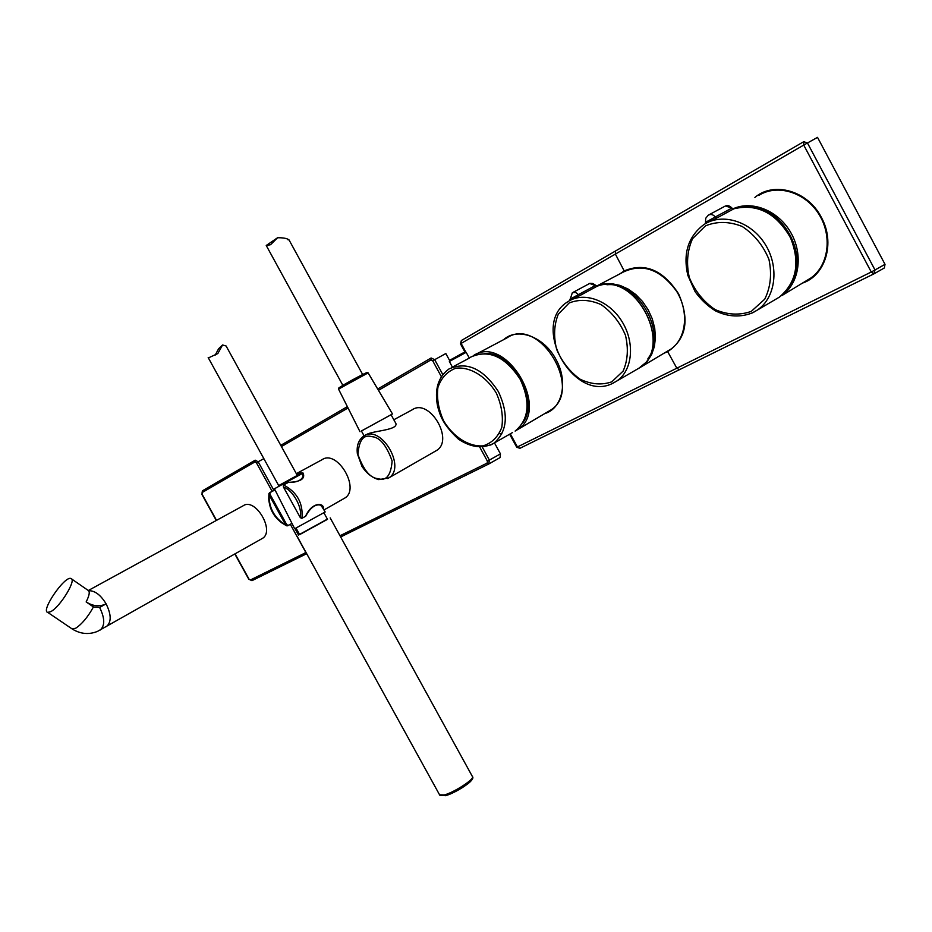 <?xml version="1.0" encoding="UTF-8"?>
<svg xmlns="http://www.w3.org/2000/svg" width="932" height="932" viewBox="0 0 932 932"><rect width="100%" height="100%" fill="white"/><g stroke="black" fill="none" stroke-linecap="round" stroke-linejoin="round"><path stroke-width="1.4" d="M569.895 299.277L578.516 294.605L575.545 292.38L572.388 292.741M635.473 370.202L639.026 368.14C674.78 347.217 635.845 270.793 597.097 286.24L595.362 285.53L578.516 294.605L580.298 295.351L570.675 300.092M705.571 222.305L715.287 216.981C713.143 214.476 710.836 213.871 708.355 215.141L708.273 215.187M774.469 300.011L779.385 297.133C797.046 282.035 800.541 261.717 789.847 236.18C775.284 212.554 756.633 203.421 733.868 208.791L731.9 208.081L715.287 216.981L717.302 217.75L707.073 222.771M547.841 411.758L550.428 410.231C584.213 390.135 539.162 315.249 506.845 337.955L475.658 354.463M544.777 413.563C562.474 408.519 568.427 381.444 556.02 359.519C544.253 336.743 517.528 326.899 503.688 339.621M596.795 286.007L623.473 271.969C642.847 263.034 660.543 269.441 676.562 291.192C689.272 311.672 686.418 338.572 670.842 349.139L667.405 351.189M664.027 353.205L667.685 351.655C686.267 339.19 689.901 319.921 678.589 293.836C663.013 269.965 644.886 262.311 624.195 270.909L619.99 273.798M758.741 195.452C777.043 183.697 805.038 192.004 818.739 213.941C832.695 235.773 828.734 265.504 810.852 278.016L806.11 280.893M754.885 197.456C773.828 181.064 807.869 190.78 821.325 217.342C835.503 242.693 825.542 275.557 802.429 283.118M461.352 340.53L460.478 343.826L461.422 340.483L803.745 141.687L803.734 145.077L817.515 137.353L885.016 264.339L884.317 267.985L874.03 273.798L679.358 369.736L873.948 273.845L875.008 269.965L885.016 264.339M874.263 273.67L884.317 267.985M803.745 141.687L807.473 143.015L875.008 269.965L871.269 272.004L873.901 273.868M519.963 448.292L679.405 369.713M509.641 434.207L516.736 447.243L520.044 448.257M452.381 367.115L449.364 361.465L449.911 360.148L464.719 352.121L466.128 352.319M449.364 361.465L466.163 352.343L469.344 358.086L451.438 367.627M297.308 475.425L226.103 345.993L222.55 344.968L217.843 353.543L208.372 357.923M215.21 355.104L218.577 348.801L222.55 344.968M305.649 516.188L305.708 516.212C314.62 499.564 323.171 506.158 321.575 506.181L325.186 511.971L294.687 528.759L274.439 488.776L302.283 473.538L303.017 475.704M321.575 506.181L320.398 505.319M343.722 498.678L344.677 498.131C360.835 489.02 337.151 448.944 321.994 459.732L298.694 472.384M291.168 523.807L287.615 525.834L285.565 524.739L286.497 524.227L287.906 525.543L291.168 523.807M274.998 489.882L269.814 492.713L270.175 494.612L269.243 495.125L269.406 492.795L274.963 489.882M297.739 472.897L296.423 473.817L297.739 472.897L303.11 473.06C305.475 478.792 300.582 481.879 288.442 482.345L283.421 485.118L283.573 487.261C292.66 489.486 303.11 508.476 300.057 517.178L301.63 518.46L305.533 516.34C311.894 501.672 324.476 502.278 323.509 509.152M296.772 474.435L301.595 473.211M300.174 517.388L301.537 518.46M283.293 485.292L283.468 487.04M300.057 517.178L283.573 487.261M270.175 494.612L286.497 524.227M269.243 495.125L285.565 524.739C276.594 522.351 266.389 503.851 269.243 495.125M323.94 512.856L327.505 519.322L299.65 534.619M327.388 519.112L299.533 534.409M287.778 239.675L288.978 239.908C287.149 238.394 283.34 237.672 277.561 237.753L270.595 244.685L266.296 245.547M361.441 431.003L392.477 413.948L391.091 414.763L394.993 421.905C401.214 429.617 377.495 430.316 367.942 433.764M361.418 430.957L391.067 414.728M435.232 451.263L436.432 450.564C454.606 440.125 429.291 397.649 412.154 409.824L393.817 419.761M378.474 390.322L430.922 359.927L431.143 357.993L434.685 359.682L445.822 353.531L449.62 360.509M494.473 442.898L500.449 453.861L500.088 457.589L488.776 463.985L489.393 460.093L487.401 461.177L487.145 463.099L339.982 535.749M88.377 590.48L243.159 505.785C255.321 497.082 275.394 531.252 262.346 538.44L261.647 538.836M88.668 590.725C94.843 590.527 100.656 594.907 106.108 603.854L106.108 603.854C111.316 614.444 111.514 621.924 106.714 626.327L106.073 626.688M71.613 628.587L75.41 628.413C81.771 624.323 87.783 617.17 93.445 606.942L99.631 607.466C104.85 618.079 105.071 625.582 100.283 629.974L99.619 630.347M50.736 611.648L47.73 612.382C40.46 611.008 64.751 575.58 70.925 578.492C77.007 579.261 60.161 607.035 50.736 611.648M272.144 491.304L256.393 462.738L254.925 461.934L202.104 492.55L202.407 490.838L255.17 460.187L258.152 461.771L273.892 490.349M202.104 492.55L202.058 494.17L216.539 520.359M234.817 553.981L248.786 579.226L250.44 579.96L305.102 552.967L305.358 551.255M250.44 579.96L251.99 580.624M611.753 381.852L623.089 371.134C627.784 360.521 628.576 348.568 625.465 335.252C619.978 322.39 611.87 312.173 601.105 304.601C589.7 299.603 579.04 299.067 569.126 302.993L558.291 314.189C554.016 324.849 553.48 336.592 556.66 349.43C561.984 361.802 569.813 371.728 580.123 379.231C591.168 384.415 601.711 385.289 611.753 381.852M580.298 295.351L597.144 286.217C635.973 270.816 674.85 347.112 639.026 368.14L613.559 382.901C574.135 404.558 529.12 324.522 568.066 301.572C583.805 291.203 609.144 300.337 622.098 321.68C635.263 342.894 632.525 370.587 616.798 381.002L612.673 383.332M597.156 286.217L592.787 283.491L589.944 283.316L572.854 292.485M589.618 283.445L595.397 285.588M751.274 311.381L764.741 299.16C770.601 287.289 772.011 274.043 768.958 259.445C763.168 245.419 754.244 234.421 742.163 226.453C729.243 221.35 716.999 221.152 705.454 225.87L692.569 238.65C687.257 250.557 686.173 263.523 689.319 277.561C694.934 291.005 703.509 301.665 715.054 309.564C727.508 314.9 739.589 315.505 751.274 311.381M717.302 217.75L733.903 208.78C745.239 205.191 756.737 206.648 768.434 213.125C778.15 219.777 785.979 228.911 791.92 240.503C795.252 250.603 796.592 259.667 795.975 267.717C793.936 280.276 788.402 290.073 779.385 297.133L753.126 312.558C740.987 317.591 728.486 317.055 715.601 310.95C707.644 306.022 700.817 299.603 695.109 291.681L687.816 275.324C682.841 253.469 688.177 236.565 703.823 224.624C722.125 212.461 750.819 221.21 765.067 244.091C779.571 266.808 775.75 297.506 757.565 309.913L751.844 313.164M733.88 208.791L731.9 208.081C729.686 205.588 727.321 205.005 724.793 206.31L708.937 214.826M725.492 205.949L731.946 208.127M510.293 433.834L517.435 446.941L676.83 368.198L667.685 351.655M624.195 270.909L615.365 254.075L461.13 343.43L465.895 352.203M615.574 250.964L615.365 254.075L803.734 145.077L871.269 272.004L676.83 368.198L679.358 369.736L519.905 448.315L516.736 447.243M733.088 208.803C752.182 200.007 778.628 210.725 790.988 232.93C803.559 255.019 799.167 283.433 781.96 295.537L810.852 278.016M748.594 206.881C782.321 205.786 809.733 255.275 791.175 283.596M596.375 286.206L603.773 283.957L611.776 283.678L620.048 285.413L628.18 289.083L635.81 294.547L642.567 301.549L648.136 309.762L652.26 318.802L654.718 328.239L655.441 337.64L654.369 346.564L651.596 354.591L647.251 361.383L638.688 368.361L670.842 349.139M606.953 284.761C638.63 281.324 667.463 333.341 647.95 358.575M515.105 431.085L517.493 429.664C551.313 409.556 505.622 333.307 473.2 355.756M523.155 422.289C539.628 399.723 512.705 351.294 484.85 353.508M496.243 392.931C486.108 376.272 470.077 366.532 455.876 368.21C447.232 371.39 441.232 377.833 437.889 387.537C436.607 398.442 438.553 409.602 443.725 421.031C453.488 437.108 468.901 446.917 483.079 445.857C491.875 443.108 498.119 436.922 501.812 427.287C503.397 416.243 501.533 404.791 496.243 392.931M512.553 432.541L493.692 443.341C482.683 448.944 470.916 447.535 458.416 439.123C441.628 423.361 440.055 414.589 437.621 406.41C434.324 389.576 438.075 377.122 448.875 369.025C466.792 361.01 483.324 368.583 498.445 391.731C508.93 414.507 507.346 431.714 493.692 443.341L490.605 445.077M473.677 355.535C491.432 350.152 507.043 358.098 520.522 379.371C530.925 401.937 529.155 419.144 515.221 431.015C529.003 419.33 530.704 402.158 520.312 379.499C505.272 356.49 488.718 349.046 470.672 357.131L469.25 357.911M501.917 433.799L499.424 433.66M297.261 475.483C302.201 472.769 302.294 472.699 297.529 475.273L278.633 485.607M285.798 525.089C274.404 518.076 268.812 507.94 269.045 494.694M283.584 484.99C297.145 492.154 303.273 503.28 301.968 518.367M302.492 473.84L303.11 473.06M439.578 794.833L444.378 794.938C454.804 792.165 475.716 778.302 472.361 776.449L330.184 517.912M471.848 778.581C474.435 780.538 455.48 793.016 446.044 795.52M392.465 413.936L368.14 372.893L338.537 389.098M363.515 374.92C374.548 368.396 357.166 377.122 350.187 381.176C344.141 384.438 333.062 391.137 342.743 386.291M436.432 450.564L388.702 477.965L378.683 479.619C372.136 477.743 366.556 473.328 361.942 466.373L357.364 453.698C356.432 445.682 358.552 439.811 363.736 436.071C380.757 423.874 406.795 467.561 388.702 477.965L387.689 478.559M378.054 478.652C370.237 478.116 363.55 470.077 357.97 454.536C358.96 440.149 363.562 434.195 371.763 436.665C379.697 437.073 386.489 445.193 392.127 461.037C390.927 475.483 386.232 481.355 378.054 478.652M430.922 359.927L432.693 360.777L441.325 376.621M479.829 447.278L487.401 461.177M281.441 446.568L348.032 407.971M431.108 358.005L377.705 389.028M347.368 406.643L280.753 445.333M487.145 463.099L488.776 463.985L340.658 536.96L488.776 463.985M432.693 360.777L434.685 359.682L442.793 374.559M500.449 453.861L489.393 460.093L482.368 447.197M71.601 578.958L88.051 590.329C90.101 591.366 89.472 595.233 86.163 601.932C93.014 606.301 99.654 606.953 106.108 603.854L99.631 607.466M86.163 601.932L93.445 606.942M256.393 462.738L263.838 458.626M255.205 460.163L254.925 461.934M295.001 528.654L298.52 535.038M305.218 551.325L290.318 524.297M202.349 490.861L202.058 494.17M305.102 552.967L306.628 553.713L252.036 580.601M235.062 553.853L249.03 579.122M248.786 579.226L251.943 580.659L306.698 553.69M572.33 292.776L569.767 300.558M708.215 215.222L705.699 218.309L705.466 223.633M460.478 343.826L464.963 352.063M550.428 410.231L515.116 431.073M449.911 360.148L464.416 352.203M208.185 357.585L278.703 485.607M323.975 509.955L344.677 498.131M302.912 474.947C303.809 473.107 304.286 483.114 288.664 482.252M286.648 525.788C273.775 518.786 267.868 508.033 268.94 493.529M299.673 534.665L296.085 528.153M472.571 776.822C473.491 777.777 472.489 779.63 469.553 782.402C462.831 787.936 454.851 792.375 445.647 795.695L439.799 795.229L297.017 536.133M277.561 237.753L266.237 245.489L342.86 385.359M289.013 239.885L362.653 374.513M368.093 372.823L367.092 372.52L347.042 382.935L338.654 388.096L338.502 389.04L359.997 431.714M361.406 430.945L364.097 435.85M364.948 435.407L367.453 434.056M500.088 457.589L489.044 463.845M47.73 612.382L72.335 629.077C80.595 634.086 89.006 634.843 97.545 631.36L262.346 538.44M201.825 494.31L216.294 520.487"/></g></svg>
